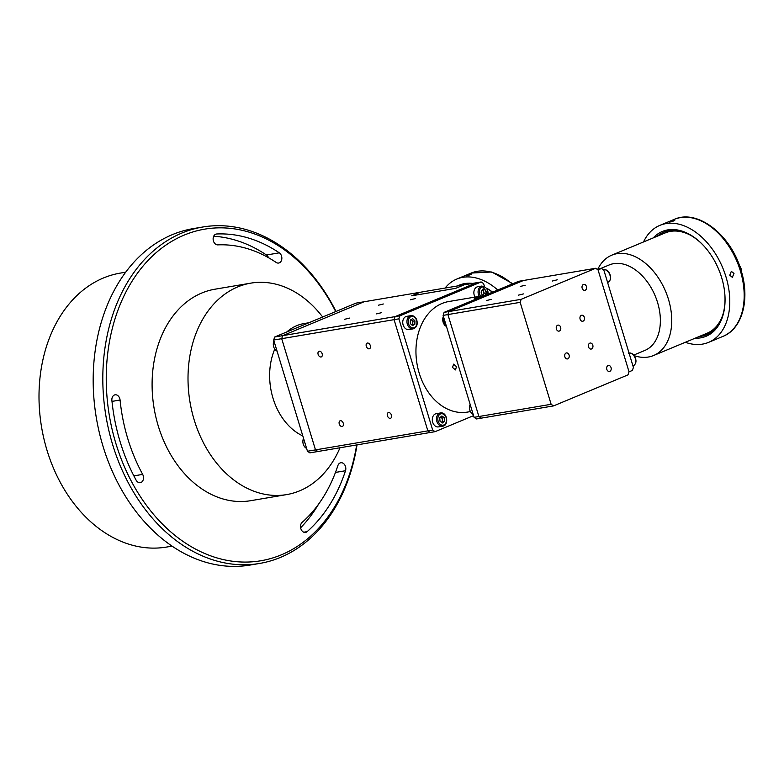 <?xml version="1.0" encoding="UTF-8"?>
<svg xmlns="http://www.w3.org/2000/svg" width="784" height="784" viewBox="0 0 784 784"><rect width="100%" height="100%" fill="white"/><g stroke="black" fill="none" stroke-linecap="round" stroke-linejoin="round"><path stroke-width="1.18" d="M279.32 262.846A5.488 4.077 80.4 0 0 281.858 258.161A5.488 4.077 80.4 0 0 279.31 252.83A162.072 120.609 80.4 0 0 216.707 233.985A5.488 4.077 80.4 0 0 216.335 234.024A5.488 4.077 80.4 0 0 213.189 239.865A5.488 4.077 80.4 0 0 217.795 244.873A151.106 112.445 -99.6 0 1 276.164 262.444A5.488 4.077 80.4 0 0 278.653 263.042A5.488 4.077 80.4 0 0 279.32 262.846M268.53 257.73A5.488 4.077 80.4 0 0 266.462 255.006A162.072 120.609 80.4 0 0 213.689 236.239M306.211 532.228A5.488 4.077 80.4 0 0 307.142 531.64A162.072 120.609 80.4 0 0 345.509 470.733A5.488 4.077 80.4 0 0 344.852 465.079A5.488 4.077 80.4 0 0 340.785 462.756A5.488 4.077 80.4 0 0 337.884 465.598A151.106 112.445 -99.6 0 1 302.114 522.389A5.488 4.077 80.4 0 0 300.899 528.847A5.488 4.077 80.4 0 0 305.544 532.424A5.488 4.077 80.4 0 0 306.211 532.228M140.983 482.483A5.488 4.077 80.4 0 0 142.668 474.389A151.106 112.445 -99.6 0 1 120.07 400.026A5.488 4.077 80.4 0 0 115.062 394.813A5.488 4.077 80.4 0 0 111.887 400.399A162.072 120.609 80.4 0 0 136.122 480.161A5.488 4.077 80.4 0 0 140.307 482.679A5.488 4.077 80.4 0 0 140.983 482.483M202.703 227.017L193.07 228.644A170.608 126.959 80.4 0 0 172.264 234.671A170.608 126.959 80.4 0 0 99.245 432.278A170.608 126.959 80.4 0 0 250.018 565.068L259.651 563.441A170.608 126.959 -99.6 0 1 108.878 430.651A170.608 126.959 -99.6 0 1 181.898 233.034A170.608 126.959 -99.6 0 1 202.703 227.017A170.608 126.959 -99.6 0 1 336.013 311.454M357.024 444.881A170.608 126.959 -99.6 0 1 280.456 557.414A170.608 126.959 -99.6 0 1 259.651 563.441M335.719 311.581A168.168 125.146 80.4 0 0 184.211 235.082A168.168 125.146 80.4 0 0 115.934 443.636A168.168 125.146 80.4 0 0 281.358 554.827A168.168 125.146 80.4 0 0 356.661 444.94M125.695 272.185L120.344 273.097A138.925 103.38 80.4 0 0 103.4 277.997A138.925 103.38 80.4 0 0 43.943 438.903A138.925 103.38 80.4 0 0 166.718 547.036L172.078 546.134M300.625 527.789A162.072 120.609 80.4 0 0 318.686 503.994M475.153 298.498C473.948 298.263 475.359 297.675 479.387 296.734C480.543 296.803 479.132 297.391 475.153 298.498L474.349 298.469M479.387 296.734L480.18 296.695M470.194 411.62L467.48 412.08A56.056 41.719 -99.6 0 1 419.175 373.037A56.056 41.719 -99.6 0 1 448.762 301.536L484.669 295.46M452.486 367.402L453.671 364.139L456.494 366.716L455.426 369.93L452.486 367.402M443.107 315.393L444.097 312.365L448.909 311.552L447.919 314.57L443.107 315.393L474.075 417.333L478.897 416.52L481.288 418.137L476.476 418.95L474.075 417.333M432.68 430.053L435.081 431.67L430.259 432.484L427.868 430.867L432.68 430.053L398.889 318.843L394.078 319.656L395.067 316.628L399.879 315.815L398.889 318.843M399.879 315.815L481.16 281.946L476.349 282.769L395.067 316.628L394.078 319.656L427.868 430.867L394.078 319.656L273.675 340.04L274.665 337.012L282.691 335.66L281.701 338.678L315.491 449.898L317.892 451.506L309.866 452.868L307.465 451.251L427.868 430.867L430.259 432.484L317.892 451.506L315.491 449.898L281.701 338.678L282.691 335.66L395.067 316.628L476.349 282.769L464.148 284.827L455.68 288.355L411.698 295.803L420.165 292.275L355.956 303.143L274.665 337.012M484.394 286.307L483.561 283.563L481.16 281.946M473.565 415.638L435.081 431.67M553.533 405.906L481.288 418.137L478.897 416.52L447.919 314.57L478.897 416.52L551.132 404.289L553.533 405.906L628.043 374.86L629.033 371.841L598.055 269.892L595.654 268.275L523.418 280.505L448.909 311.552L521.144 299.321L520.155 302.35L447.919 314.57L448.909 311.552L523.418 280.505L518.606 281.319L444.097 312.365M633.727 355.074L644.879 350.428A46.305 30.488 -112.6 0 0 657.57 302.516A46.305 30.488 -112.6 0 0 609.256 264.933L600.289 268.677M634.207 355.671A54.351 35.78 -112.6 0 0 653.562 355.524A54.351 35.78 -112.6 0 0 668.458 299.292A54.351 35.78 -112.6 0 0 611.755 255.182A54.351 35.78 -112.6 0 0 597.898 269.079M690.018 234.975A54.351 35.78 -112.6 0 0 665.351 232.858L611.755 255.182M601.446 268.481L603.837 270.088L633.403 367.402L632.414 370.43L629.033 371.841L598.055 269.892L601.446 268.481L597.065 269.216M653.562 355.524L707.158 333.19A54.351 35.78 -112.6 0 0 723.024 314.188M671.398 230.398A54.351 35.78 -112.6 0 0 669.301 231.603M710.823 331.269A54.351 35.78 -112.6 0 0 713.156 330.623M674.799 230.369A53.136 34.976 -112.6 0 0 672.77 231.084M713.646 329.172A53.136 34.976 -112.6 0 0 715.576 328.231M475.035 297.087A6.703 4.988 -99.6 0 1 476.515 287.189A6.703 4.988 -99.6 0 1 477.779 286.728L481.993 286.013A6.703 4.988 -99.6 0 0 480.729 286.474A6.703 4.988 -99.6 0 0 479.249 296.381M482.601 289.316A6.703 4.988 -99.6 0 1 483.042 290.09L485.11 289.737L486.364 292.971L485.227 295.225M482.111 289.992A3.048 2.264 -99.6 0 1 483.65 291.707L484.277 293.324L486.364 292.971M483.914 293.324A6.703 4.988 -99.6 0 1 483.944 293.98M483.973 295.578L482.327 295.294L481.072 292.069L482.464 289.296L485.11 289.737M483.052 295.421A3.048 2.264 80.4 0 0 483.581 294.715A3.048 2.264 80.4 0 0 483.65 291.707L483.022 290.1M484.277 293.324L483.209 295.45M411.914 325.066A3.048 2.264 80.4 0 0 412.796 322.92A3.048 2.264 80.4 0 0 412.531 321.362A3.048 2.264 80.4 0 0 411.727 320.117A3.048 2.264 80.4 0 0 411.022 319.637M403.319 325.487A6.703 4.988 -99.6 0 1 406.661 316.364L410.875 315.648A6.703 4.988 -99.6 0 0 407.533 324.772A6.703 4.988 -99.6 0 0 413.109 328.868L408.895 329.574A6.703 4.988 -99.6 0 1 403.319 325.487M412.325 320.685A6.703 4.988 -99.6 0 1 412.521 321.322M410.355 320.009L412.698 318.686L414.932 320.832L414.834 324.292L412.492 325.615L410.248 323.478L410.355 320.009M411.149 319.558L412.845 321.185L414.932 320.832M412.845 321.185L412.747 324.654L414.834 324.292M412.747 324.654L411.953 325.095M441.794 417.754A6.703 4.988 -99.6 0 1 442.088 418.636M442.362 420.273A6.703 4.988 -99.6 0 1 442.352 421.655M442.676 426.182C449.016 425.516 447.409 412.413 441.069 412.903L440.441 412.962A6.703 4.988 -99.6 0 0 436.58 420.018A6.703 4.988 -99.6 0 0 442.107 426.231A6.703 4.988 -99.6 0 0 442.676 426.182L438.462 426.888A6.703 4.988 -99.6 0 1 437.893 426.947A6.703 4.988 -99.6 0 1 432.366 420.734A6.703 4.988 -99.6 0 1 436.227 413.678L440.441 412.962A6.703 4.988 -99.6 0 1 441.01 412.913M444.587 421.184L442.45 422.968L440.02 421.243L439.736 417.754L441.872 415.971L444.293 417.686L444.587 421.184L441.549 422.331A3.048 2.264 -99.6 0 0 442.313 419.46A3.048 2.264 -99.6 0 0 440.657 416.98M440.686 416.961L442.205 418.039L444.293 417.686M442.205 418.039L442.499 421.537M286.768 331.975A58.496 43.532 -99.6 0 1 296.754 325.664A58.496 43.532 -99.6 0 1 303.878 323.596L308.935 322.743M340.001 447.762A107.241 79.801 -99.6 0 1 299.674 490.823A107.241 79.801 -99.6 0 1 286.601 494.606A107.241 79.801 -99.6 0 1 191.825 411.139A107.241 79.801 -99.6 0 1 237.719 286.924A107.241 79.801 -99.6 0 1 250.802 283.142A107.241 79.801 -99.6 0 1 320.46 314.237L322.714 317.001M286.601 494.606L250.684 500.692A107.241 79.801 -99.6 0 1 155.908 417.215A107.241 79.801 -99.6 0 1 201.811 293.01A107.241 79.801 -99.6 0 1 214.885 289.218L250.802 283.142M363.982 301.791L282.691 335.66L363.982 301.791M273.675 340.04L307.465 451.251M302.81 435.933A58.496 43.532 -99.6 0 1 274.694 349.282M470.792 274.586C466.696 275.88 465.363 276.105 466.774 275.262C470.821 273.832 472.164 273.596 470.792 274.586L471.684 273.998M465.863 275.772L466.774 275.262M497.752 290.011A63.367 41.719 -112.6 0 0 456.768 279.075A63.367 41.719 -112.6 0 0 445.096 288.061M457.582 285.944A56.791 37.387 67.4 0 1 472.556 283.406M486.844 288.316A56.791 37.387 67.4 0 1 492.626 292.148M492.479 292.207A55.566 36.583 -112.6 0 0 487.168 288.786M468.567 284.082A55.566 36.583 -112.6 0 0 463.383 284.964M464.148 284.827L420.165 292.275L411.698 295.803L455.68 288.355L464.148 284.827M583.1 321.146A3.048 2.264 80.4 0 0 584.413 317.618A3.048 2.264 80.4 0 0 581.718 315.246A3.048 2.264 80.4 0 0 581.346 315.354A3.048 2.264 80.4 0 0 580.042 318.882A3.048 2.264 80.4 0 0 582.737 321.254A3.048 2.264 80.4 0 0 583.1 321.146M585.168 290.266A3.048 2.264 80.4 0 0 586.471 286.738A3.048 2.264 80.4 0 0 583.776 284.367A3.048 2.264 80.4 0 0 583.414 284.474A3.048 2.264 80.4 0 0 582.11 288.002A3.048 2.264 80.4 0 0 584.795 290.374A3.048 2.264 80.4 0 0 585.168 290.266M609.805 371.361A3.048 2.264 80.4 0 0 611.108 367.833A3.048 2.264 80.4 0 0 608.423 365.462A3.048 2.264 80.4 0 0 608.051 365.569A3.048 2.264 80.4 0 0 606.747 369.097A3.048 2.264 80.4 0 0 609.433 371.469A3.048 2.264 80.4 0 0 609.805 371.361M591.548 348.949A3.048 2.264 80.4 0 0 592.861 345.421A3.048 2.264 80.4 0 0 590.166 343.049A3.048 2.264 80.4 0 0 589.793 343.157A3.048 2.264 80.4 0 0 588.49 346.685A3.048 2.264 80.4 0 0 591.185 349.056A3.048 2.264 80.4 0 0 591.548 348.949M525.172 285.239L520.253 286.464L525.172 285.239M557.277 279.8L552.357 281.025L557.277 279.8M523.408 293.912L518.489 295.137L523.408 293.912M491.303 299.351L486.384 300.576L491.303 299.351M559.394 331.024A3.048 2.264 80.4 0 0 560.697 327.496A3.048 2.264 80.4 0 0 558.012 325.125A3.048 2.264 80.4 0 0 557.64 325.233A3.048 2.264 80.4 0 0 556.336 328.761A3.048 2.264 80.4 0 0 559.021 331.132A3.048 2.264 80.4 0 0 559.394 331.024M567.841 358.827A3.048 2.264 80.4 0 0 569.145 355.299A3.048 2.264 80.4 0 0 566.46 352.927A3.048 2.264 80.4 0 0 566.087 353.035A3.048 2.264 80.4 0 0 564.784 356.563A3.048 2.264 80.4 0 0 567.469 358.935A3.048 2.264 80.4 0 0 567.841 358.827M521.144 299.321L595.654 268.275M520.155 302.35L551.132 404.289M344.529 319.323L349.448 318.098L344.529 319.323M378.398 305.211L383.317 303.986L378.398 305.211M410.502 299.772L415.422 298.547L410.502 299.772M376.634 313.884L381.553 312.659L376.634 313.884M319.264 351.203A3.048 2.009 -112.6 0 0 318.97 351.281A3.048 2.009 -112.6 0 0 318.216 354.652A3.048 2.009 -112.6 0 0 321.028 356.994A3.048 2.009 -112.6 0 0 321.322 356.906A3.048 2.009 -112.6 0 0 322.077 353.535A3.048 2.009 -112.6 0 0 319.264 351.203M367.422 343.049A3.048 2.009 -112.6 0 0 367.137 343.127A3.048 2.009 -112.6 0 0 366.373 346.499A3.048 2.009 -112.6 0 0 369.186 348.841A3.048 2.009 -112.6 0 0 369.48 348.753A3.048 2.009 -112.6 0 0 370.244 345.381A3.048 2.009 -112.6 0 0 367.422 343.049M388.541 412.56A3.048 2.009 -112.6 0 0 388.256 412.639A3.048 2.009 -112.6 0 0 387.492 416.01A3.048 2.009 -112.6 0 0 390.305 418.352A3.048 2.009 -112.6 0 0 390.599 418.264A3.048 2.009 -112.6 0 0 391.363 414.893A3.048 2.009 -112.6 0 0 388.541 412.56M340.383 420.714A3.048 2.009 -112.6 0 0 340.089 420.792A3.048 2.009 -112.6 0 0 339.335 424.164A3.048 2.009 -112.6 0 0 342.147 426.506A3.048 2.009 -112.6 0 0 342.441 426.418A3.048 2.009 -112.6 0 0 343.196 423.046A3.048 2.009 -112.6 0 0 340.383 420.714M673.868 220.892C669.781 222.176 668.438 222.401 669.859 221.568C673.897 220.128 675.24 219.902 673.868 220.892L674.769 220.304M668.938 222.078L669.859 221.568M685.324 342.294A63.367 41.719 -112.6 0 0 708.589 342.363A63.367 41.719 -112.6 0 0 725.955 276.801A63.367 41.719 -112.6 0 0 659.844 225.38A63.367 41.719 -112.6 0 0 643.517 241.952M729.767 275.213L731.325 271.342L734 273.449L732.344 277.35L729.767 275.213M704.169 334.494C702.797 335.483 704.14 335.258 708.177 333.808C709.598 332.984 708.266 333.21 704.169 334.494L703.268 335.082M708.177 333.808L709.099 333.308M698.936 336.62A55.566 36.583 -112.6 0 0 706.433 334.817A55.566 36.583 -112.6 0 0 724.975 296.391M709.491 332.063A55.566 36.583 -112.6 0 0 711.656 331.838M653.317 237.866A56.791 37.387 67.4 0 1 703.816 245.882A56.791 37.387 67.4 0 1 721.623 277.536A56.791 37.387 67.4 0 1 724.994 296.705A56.791 37.387 67.4 0 1 695.124 338.208M704.032 246.117A55.566 36.583 -112.6 0 0 663.695 232.221A55.566 36.583 -112.6 0 0 657.129 236.278M669.487 230.614A55.566 36.583 -112.6 0 0 667.792 231.986M709.618 331.995A54.841 36.103 -112.6 0 0 709.706 331.985A54.841 36.103 -112.6 0 0 712.186 331.426M670.144 230.525A54.841 36.103 -112.6 0 0 667.929 231.946M266.462 255.006L279.31 252.83M303.78 532.209L307.142 531.64M133.868 475.878L142.668 474.389M111.994 401.398L120.07 400.026M335.474 472.429L345.509 470.733M215.972 234.102L216.707 233.985M488.011 294.069A5.792 4.312 80.4 0 0 486.266 288.208A5.792 4.312 80.4 0 0 481.65 287.209A5.792 4.312 80.4 0 0 480.621 296.146M273.979 341.011A6.703 4.988 80.4 0 0 277.046 351.114M303.545 438.325A6.703 4.988 80.4 0 0 306.613 448.428M416.441 319.98A5.792 4.312 80.4 0 0 410.561 316.824A5.792 4.312 80.4 0 0 408.738 324.321A5.792 4.312 80.4 0 0 414.628 327.477A5.792 4.312 80.4 0 0 416.441 319.98M442.637 425.222A5.792 4.312 80.4 0 0 446.488 419.411A5.792 4.312 80.4 0 0 441.686 413.717A5.792 4.312 80.4 0 0 437.835 419.528A5.792 4.312 80.4 0 0 442.637 425.222M512.148 284.014A63.367 41.719 -112.6 0 0 471.164 273.077L491.735 271.999L512.805 283.739M470.155 404.417A6.703 4.988 80.4 0 0 473.222 414.511M443.401 316.364A6.703 4.988 80.4 0 0 444.881 325.282A6.703 4.988 80.4 0 0 446.468 326.467M603.004 269.814C605.121 269.128 607.081 269.951 608.903 272.313C611.442 276.762 611.187 280.055 608.159 282.191A6.703 4.41 -112.6 0 0 608.57 272.352A6.703 4.41 -112.6 0 0 603.288 269.716M628.347 353.231C630.463 352.535 632.423 353.368 634.246 355.73C636.784 360.17 636.53 363.462 633.501 365.599A6.703 4.41 -112.6 0 0 633.913 355.76A6.703 4.41 -112.6 0 0 629.042 353.035M740.351 270.803A63.367 41.719 -112.6 0 0 674.24 219.383C697.642 208.603 731.109 235.053 741.076 270.372C750.17 298.949 742.536 328.741 722.985 336.365A63.367 41.719 -112.6 0 0 740.351 270.803M741.458 271.666A6.703 4.41 -112.6 0 0 739.43 265.433M488.354 293.931L481.993 286.013M273.91 340.815L277.066 351.193M306.632 448.507L303.477 438.129M413.109 328.868C416.755 327.536 417.95 324.498 416.696 319.754C415.402 316.795 413.462 315.423 410.875 315.648M471.164 273.077L456.768 279.075M470.086 404.211L473.242 414.589M446.498 326.546L444.616 325.223L443.342 316.168M607.59 282.426L608.159 282.191M632.933 365.844L633.501 365.599M674.24 219.383L659.844 225.38M722.985 336.365L708.589 342.363M739.155 264.708L741.625 272.224"/></g></svg>
